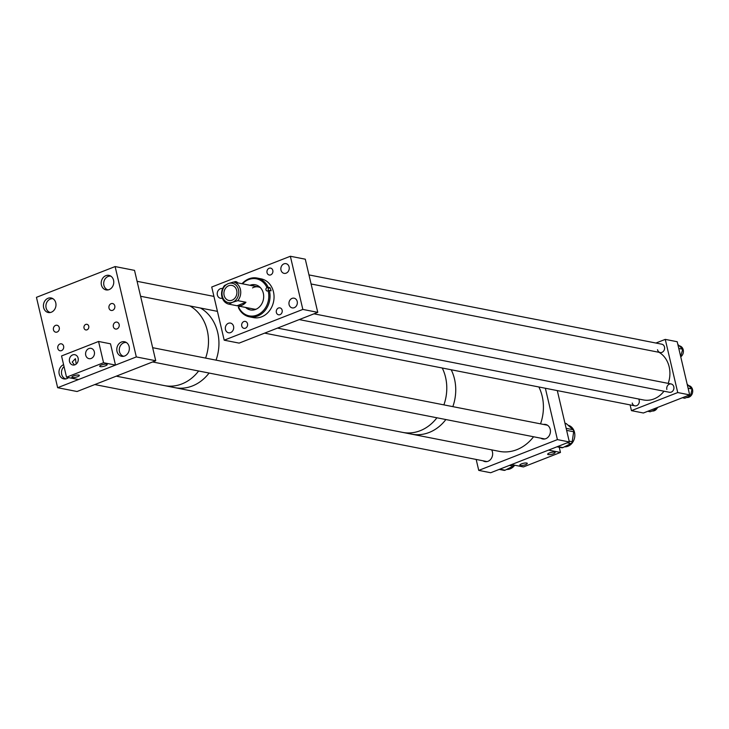 <?xml version="1.0" encoding="UTF-8"?>
<svg xmlns="http://www.w3.org/2000/svg" width="729" height="729" viewBox="0 0 729 729"><rect width="100%" height="100%" fill="white"/><g stroke="black" fill="none" stroke-linecap="round" stroke-linejoin="round"><path stroke-width="1.09" d="M638.65 399.009A4.246 3.581 101.1 0 1 639.196 400.312A4.246 3.581 101.1 0 1 634.895 405.834A4.246 3.581 101.1 0 1 632.234 403.028M308.978 274.915L661.823 344.197A4.246 3.581 101.1 0 1 664.484 347.004A4.246 3.581 101.1 0 1 660.182 352.535A4.246 3.581 101.1 0 1 657.522 349.729M666.844 389.486A4.246 3.581 101.1 0 1 671.145 383.964A4.246 3.581 101.1 0 1 673.806 386.771A4.246 3.581 101.1 0 1 669.514 392.293L299.255 319.594M655.918 343.04L665.258 339.386L677.205 341.728L689.67 394.89L643.397 412.997L631.451 410.646L630.102 404.896M665.258 339.386L677.733 392.548L689.67 394.89M677.733 392.548L631.451 410.646M289.094 304.631A4.948 4.164 -78.9 0 0 292.201 307.893A4.948 4.164 -78.9 0 0 297.204 301.46A4.948 4.164 -78.9 0 0 294.106 298.188A4.948 4.164 -78.9 0 0 289.094 304.631M225.461 329.526A4.948 4.164 -78.9 0 0 228.56 332.788A4.948 4.164 -78.9 0 0 233.562 326.355A4.948 4.164 -78.9 0 0 230.464 323.084A4.948 4.164 -78.9 0 0 225.461 329.526M222.637 288.62A4.948 4.164 -78.9 0 0 222.363 288.556A4.948 4.164 -78.9 0 0 217.36 294.99A4.948 4.164 -78.9 0 0 220.459 298.261A4.948 4.164 -78.9 0 0 222.327 298.125M280.993 270.094A4.948 4.164 -78.9 0 0 284.1 273.366A4.948 4.164 -78.9 0 0 289.103 266.923A4.948 4.164 -78.9 0 0 286.005 263.652A4.948 4.164 -78.9 0 0 280.993 270.094M276.364 312.468A3.527 2.971 -78.9 0 0 278.569 314.791A3.527 2.971 -78.9 0 0 282.141 310.208A3.527 2.971 -78.9 0 0 279.927 307.875A3.527 2.971 -78.9 0 0 276.364 312.468M241.746 326.009A3.527 2.971 -78.9 0 0 243.96 328.332A3.527 2.971 -78.9 0 0 247.523 323.749A3.527 2.971 -78.9 0 0 245.318 321.416A3.527 2.971 -78.9 0 0 241.746 326.009M267.042 272.701A3.527 2.971 -78.9 0 0 269.247 275.024A3.527 2.971 -78.9 0 0 272.81 270.441A3.527 2.971 -78.9 0 0 270.605 268.117A3.527 2.971 -78.9 0 0 267.042 272.701M237.736 282.879A3.527 2.971 -78.9 0 0 235.986 281.658A3.527 2.971 -78.9 0 0 233.909 282.132M211.729 287.026L224.195 340.188L302.836 309.424L290.361 256.262L211.729 287.026M290.361 256.262L305.287 259.196L317.753 312.349L239.121 343.113L224.195 340.188M317.753 312.349L302.836 309.424M236.706 290.488A7.682 6.47 -78.9 0 0 231.895 285.413A7.682 6.47 -78.9 0 0 224.122 295.409A7.682 6.47 -78.9 0 0 228.933 300.485A7.682 6.47 -78.9 0 0 236.706 290.488M237.034 305.752L228.879 304.157L232.597 302.262A9.896 8.338 -78.9 0 0 238.52 289.777A9.896 8.338 -78.9 0 0 228.232 283.636L233.435 282.032A11.29 9.513 -78.9 0 1 240.415 289.477A11.29 9.513 -78.9 0 1 237.8 300.658L245.965 302.262L237.034 305.752A11.29 9.513 -78.9 0 0 237.144 305.779A11.29 9.513 -78.9 0 0 245.965 302.262M237.8 300.658L232.597 302.262A9.896 8.338 -78.9 0 1 222.309 296.12A9.896 8.338 -78.9 0 1 228.232 283.636L224.505 285.531A11.29 9.513 -78.9 0 0 221.898 296.712A11.29 9.513 -78.9 0 0 228.879 304.157M233.435 282.032L241.6 283.636A11.29 9.513 -78.9 0 0 241.49 283.617A11.29 9.513 -78.9 0 0 241.39 283.599M245.618 307.438A12.821 10.798 -78.9 0 0 250.329 309.925A12.821 10.798 -78.9 0 0 256.918 308.804A12.821 10.798 -78.9 0 0 263.652 295.509A12.821 10.798 -78.9 0 0 255.278 284.766A12.821 10.798 -78.9 0 0 249.965 285.276M255.642 284.848A12.821 10.798 -78.9 0 0 250.712 285.422M260.353 287.609A11.29 9.513 -78.9 0 0 258.321 286.916A11.29 9.513 -78.9 0 0 252.526 287.9M249.473 316.833A19.765 16.649 -78.9 0 0 259.624 315.11A19.765 16.649 -78.9 0 0 269.311 290.452L271.106 290.798A19.765 16.649 101.1 0 0 269.976 287.654L268.181 287.299A19.765 16.649 -78.9 0 0 257.091 278.05L261.091 278.833A19.765 16.649 -78.9 0 1 274.004 295.391A19.765 16.649 -78.9 0 1 263.625 315.903A19.765 16.649 -78.9 0 1 253.473 317.616L249.473 316.833A19.765 16.649 -78.9 0 1 238.383 307.574L238.611 307.091A18.863 15.883 -78.9 0 0 258.859 314.208A18.863 15.883 -78.9 0 0 268.126 290.753L267.99 290.825A1.759 1.485 101.1 0 1 266.86 287.673L266.996 287.6A18.863 15.883 -78.9 0 0 242.493 283.809M269.311 290.452L268.126 290.753M257.091 278.05A19.765 16.649 -78.9 0 0 246.94 279.763A19.765 16.649 -78.9 0 0 242.046 283.727M268.181 287.299L266.996 287.6M239.467 306.235A1.759 1.485 101.1 0 1 238.748 307.018L238.611 307.091M237.144 305.779L253.974 309.078A11.29 9.513 -78.9 0 0 256.107 309.214M246.356 307.583A12.821 10.798 -78.9 0 0 250.703 309.989M269.976 287.654L269.129 288.119L266.86 287.673M268.4 290.68A1.759 1.485 101.1 0 1 269.129 288.119M679.683 345.911A6.023 5.067 101.1 0 1 683.228 349.829A6.023 5.067 101.1 0 1 680.74 356.818M680.649 356.426L682.727 349.227L677.833 344.416M680.576 356.117L681.159 356.226M678.781 348.453L682.727 349.227M689.005 385.668A6.023 5.067 101.1 0 1 692.55 389.596A6.023 5.067 101.1 0 1 686.709 397.469M682.371 397.742L684.786 398.225L690.491 395.993L692.058 388.994L687.155 384.183M688.067 395.519L690.491 395.993M688.103 388.22L692.058 388.994M647.753 411.284L650.177 411.767L655.872 409.534L656.228 407.976M653.457 409.06L655.872 409.534M657.54 407.456A6.023 5.067 101.1 0 1 652.091 411.01M659.062 352.317A25.406 21.405 101.1 0 1 668.201 383.381M663.982 391.209A25.406 21.405 101.1 0 1 644.636 400.139A25.406 21.405 101.1 0 1 643.461 399.948L277.521 328.096M207.264 330.474A42.346 35.675 -78.9 0 0 189.987 305.97A42.346 35.675 101.1 0 1 205.596 358.094A42.346 35.675 -78.9 0 0 207.264 330.474M217.707 332.524A42.346 35.675 -78.9 0 0 200.439 308.021A42.346 35.675 101.1 0 1 216.039 360.144A42.346 35.675 -78.9 0 0 217.707 332.524M116.294 376.164L164.399 385.605A42.346 35.675 -78.9 0 0 198.634 370.997A42.346 35.675 101.1 0 1 164.399 385.605L174.842 387.655A42.346 35.675 -78.9 0 0 209.077 373.048A42.346 35.675 101.1 0 1 181.211 388.22A42.346 35.675 101.1 0 1 174.842 387.655L402.681 432.397A42.346 35.675 -78.9 0 0 436.917 417.781A42.346 35.675 101.1 0 1 409.051 432.953A42.346 35.675 101.1 0 1 402.681 432.397L411.639 434.156A42.346 35.675 -78.9 0 0 445.875 419.539A42.346 35.675 101.1 0 1 440.598 425.299A42.346 35.675 101.1 0 1 411.639 434.156L499.319 451.369A42.346 35.675 101.1 0 0 528.27 442.512A42.346 35.675 101.1 0 0 533.555 436.762M445.556 377.267A42.346 35.675 -78.9 0 0 442.248 368.008A42.346 35.675 101.1 0 1 443.888 404.877A42.346 35.675 -78.9 0 0 445.556 377.267M454.504 379.025A42.346 35.675 -78.9 0 0 451.205 369.767A42.346 35.675 101.1 0 1 452.837 406.636A42.346 35.675 -78.9 0 0 454.504 379.025M540.809 438.184A7.408 6.242 -78.9 0 0 542.731 438.976A7.408 6.242 -78.9 0 0 545.793 438.685A7.408 6.242 -78.9 0 0 550.441 431.103A7.408 6.242 -78.9 0 0 545.584 424.442A7.408 6.242 -78.9 0 0 543.506 424.442M483.017 460.792A7.408 6.242 -78.9 0 0 484.94 461.585A7.408 6.242 -78.9 0 0 488.002 461.293A7.408 6.242 -78.9 0 0 491.61 449.857M557.302 390.598L569.349 441.956L490.681 472.738L478.743 470.396L476.174 459.452M545.365 388.256L557.412 439.614L478.743 470.396M569.349 441.956L557.412 439.614M568.046 425.198A10.999 9.267 101.1 0 1 574.835 434.785A10.999 9.267 101.1 0 1 568.702 445.911A10.999 9.267 101.1 0 1 564.428 446.822M557.621 446.549L562.916 447.588L570.962 443.542L567.189 442.804M562.916 447.588A2.26 1.905 101.1 0 1 561.822 447.743L556.983 446.795M564.957 423.221L565.658 423.358A2.26 1.905 101.1 0 1 566.451 423.759L565.011 423.476M566.16 428.351L573.021 429.7L566.451 423.759M573.021 429.7A2.26 1.905 101.1 0 1 573.677 431.75L566.633 430.374M569.158 441.136L572.192 441.728L573.677 431.75M572.192 441.728A2.26 1.905 101.1 0 1 570.962 443.542M514.701 465.22A10.999 9.267 101.1 0 1 510.911 468.519A10.999 9.267 101.1 0 1 506.637 469.43M499.83 469.157L505.124 470.196L513.17 466.15L509.407 465.412M505.124 470.196A2.26 1.905 101.1 0 1 504.031 470.351L499.192 469.403M514.164 465.111A2.26 1.905 101.1 0 1 513.17 466.15M117.032 328.897A3.527 2.971 -78.9 0 0 119.246 325.289A3.527 2.971 -78.9 0 0 116.932 322.118A3.527 2.971 -78.9 0 0 115.474 322.254A3.527 2.971 -78.9 0 0 113.25 325.863A3.527 2.971 -78.9 0 0 115.574 329.043A3.527 2.971 -78.9 0 0 117.032 328.897M112.667 310.317A3.527 2.971 -78.9 0 0 114.881 306.709A3.527 2.971 -78.9 0 0 112.567 303.528A3.527 2.971 -78.9 0 0 111.109 303.674A3.527 2.971 -78.9 0 0 108.894 307.283A3.527 2.971 -78.9 0 0 111.209 310.454A3.527 2.971 -78.9 0 0 112.667 310.317M57.135 332.041A3.527 2.971 -78.9 0 0 59.35 328.433A3.527 2.971 -78.9 0 0 57.035 325.252A3.527 2.971 -78.9 0 0 55.577 325.398A3.527 2.971 -78.9 0 0 53.363 329.007A3.527 2.971 -78.9 0 0 55.677 332.178A3.527 2.971 -78.9 0 0 57.135 332.041M61.5 350.622A3.527 2.971 -78.9 0 0 63.715 347.013A3.527 2.971 -78.9 0 0 61.4 343.842A3.527 2.971 -78.9 0 0 59.942 343.979A3.527 2.971 -78.9 0 0 57.719 347.587A3.527 2.971 -78.9 0 0 60.033 350.767A3.527 2.971 -78.9 0 0 61.5 350.622M87.015 329.836A2.87 2.424 -78.9 0 0 85.749 324.423A2.87 2.424 -78.9 0 0 87.015 329.836M124.695 355.989A7.408 6.242 -78.9 0 0 129.352 348.416A7.408 6.242 -78.9 0 0 124.495 341.746A7.408 6.242 -78.9 0 0 121.424 342.047A7.408 6.242 -78.9 0 0 116.777 349.619A7.408 6.242 -78.9 0 0 121.634 356.29A7.408 6.242 -78.9 0 0 124.695 355.989M109.131 289.604A7.408 6.242 -78.9 0 0 113.779 282.032A7.408 6.242 -78.9 0 0 108.922 275.362A7.408 6.242 -78.9 0 0 105.86 275.662A7.408 6.242 -78.9 0 0 101.203 283.235A7.408 6.242 -78.9 0 0 106.07 289.905A7.408 6.242 -78.9 0 0 109.131 289.604M63.587 364.673A7.408 6.242 -78.9 0 0 58.985 372.264A7.408 6.242 -78.9 0 0 63.842 378.898A7.408 6.242 -78.9 0 0 66.913 378.597A7.408 6.242 -78.9 0 0 68.59 377.622M51.34 312.212A7.408 6.242 -78.9 0 0 55.987 304.64A7.408 6.242 -78.9 0 0 51.13 297.97A7.408 6.242 -78.9 0 0 48.068 298.27A7.408 6.242 -78.9 0 0 43.412 305.843A7.408 6.242 -78.9 0 0 48.278 312.513A7.408 6.242 -78.9 0 0 51.34 312.212M115.118 266.559L134.519 270.368L155.724 360.737L136.314 356.928L57.646 387.7L36.45 297.332L115.118 266.559L136.314 356.928M155.724 360.737L77.046 391.509L57.646 387.7M105.468 365.803A3.836 0.975 -13.2 0 1 99.7 366.277A3.836 0.975 -13.2 0 1 101.413 365.01A3.836 0.975 -13.2 0 1 107.181 364.527A3.836 0.975 -13.2 0 1 105.468 365.803M77.629 376.693A3.836 0.975 -13.2 0 1 71.861 377.175A3.836 0.975 -13.2 0 1 73.565 375.9A3.836 0.975 -13.2 0 1 79.333 375.417A3.836 0.975 -13.2 0 1 77.629 376.693M85.73 355.196A5.249 4.42 -78.9 0 0 89.02 358.659A5.249 4.42 -78.9 0 0 94.333 351.825A5.249 4.42 -78.9 0 0 91.043 348.353A5.249 4.42 -78.9 0 0 85.73 355.196M69.51 361.538A5.249 4.42 -78.9 0 0 72.809 365.001A5.249 4.42 -78.9 0 0 78.121 358.167A5.249 4.42 -78.9 0 0 74.832 354.704A5.249 4.42 -78.9 0 0 69.51 361.538M74.504 364.947L72.207 362.067L75.406 358.668L76.208 364.072M115.492 365.074L78.468 379.554L66.53 377.212L61.546 355.952L98.561 341.464L103.554 362.732L115.492 365.074L110.507 343.815L98.561 341.464M66.53 377.212L103.554 362.732M521.527 463.863A3.836 0.975 -13.2 0 1 527.295 463.38A3.836 0.975 -13.2 0 1 525.591 464.655A3.836 0.975 -13.2 0 1 519.823 465.138A3.836 0.975 -13.2 0 1 521.527 463.863M549.365 452.973A3.836 0.975 -13.2 0 1 555.134 452.49A3.836 0.975 -13.2 0 1 553.429 453.766A3.836 0.975 -13.2 0 1 547.661 454.249A3.836 0.975 -13.2 0 1 549.365 452.973M511.503 464.592L523.44 466.934L560.464 452.454L548.527 450.103L511.503 464.592M559.243 447.242L560.464 452.454M538.886 386.981A42.346 35.675 101.1 0 1 540.517 423.859M123.72 356.281A6.998 5.896 101.1 0 1 119.31 349.127A6.998 5.896 101.1 0 1 125.014 342.512A6.998 5.896 101.1 0 1 126.418 342.548M108.147 289.896A6.998 5.896 101.1 0 1 103.7 283.617A6.998 5.896 101.1 0 1 110.844 276.163M65.929 378.889A6.998 5.896 101.1 0 1 61.573 373.749A6.998 5.896 101.1 0 1 63.988 366.641A6.998 5.896 101.1 0 1 64.043 366.596M50.356 312.504A6.998 5.896 101.1 0 1 48.825 311.875A6.998 5.896 101.1 0 1 46.31 303.574A6.998 5.896 101.1 0 1 53.053 298.772M258.321 286.916L241.49 283.617M660.182 352.535L311.101 283.982M634.895 405.834L264.645 333.135M671.145 383.964L313.989 313.825M547.506 425.226L152.662 347.697M544.809 438.967L152.607 361.958M217.433 311.356L140.597 296.266M213.925 296.402L137.088 281.312M487.018 461.575L94.816 384.566"/></g></svg>
